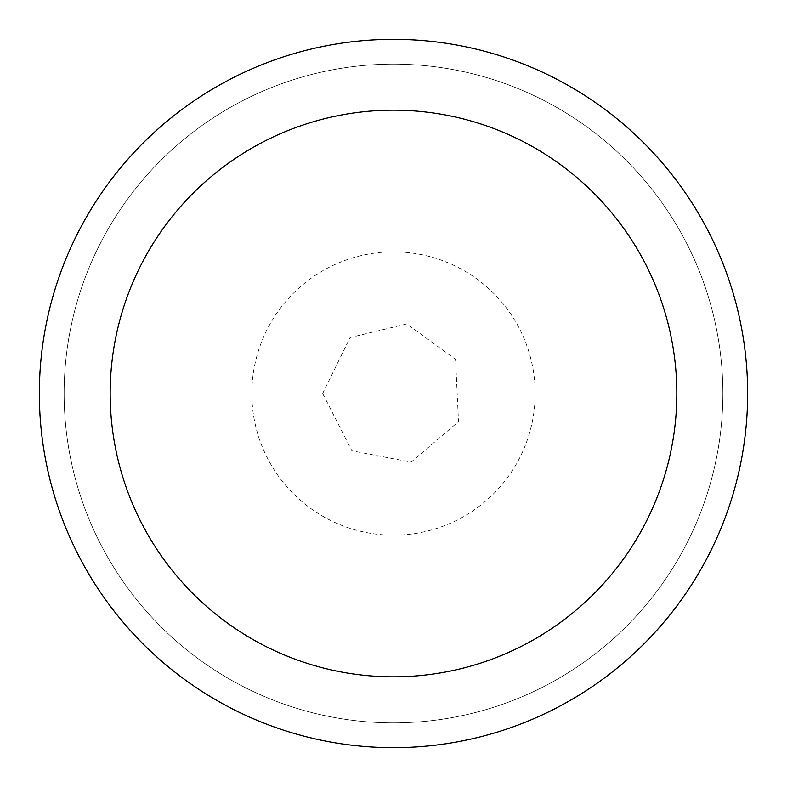 <?xml version="1.0" encoding="UTF-8"?>
<svg xmlns="http://www.w3.org/2000/svg" width="787" height="787" viewBox="0 0 787 787"><rect width="100%" height="100%" fill="white"/><g stroke="black" fill="none" stroke-linecap="round" stroke-linejoin="round"><path stroke-width="0.59" stroke-dasharray="3.94 2.95" d="M393.5 39.35A354.15 354.15 0 0 0 39.35 393.5A354.15 354.15 0 0 0 393.5 747.65A354.15 354.15 0 0 0 747.65 393.5A354.15 354.15 0 0 0 393.5 39.35A354.15 354.15 0 0 1 700.204 570.575A354.15 354.15 0 0 1 86.796 570.575A354.15 354.15 0 0 1 393.5 39.35A354.15 354.15 0 0 0 39.35 393.5A354.15 354.15 0 0 0 393.5 747.65A354.15 354.15 0 0 0 747.65 393.5A354.15 354.15 0 0 0 393.5 39.35M722.859 393.5A329.36 329.36 0 0 0 228.82 108.262A329.36 329.36 0 0 0 228.82 678.738A329.36 329.36 0 0 0 722.859 393.5A329.36 329.36 0 0 0 228.82 108.262A329.36 329.36 0 0 0 228.82 678.738A329.36 329.36 0 0 0 722.859 393.5M535.16 393.5A141.66 141.66 0 0 0 322.67 270.817A141.66 141.66 0 0 0 322.67 516.183A141.66 141.66 0 0 0 535.16 393.5M322.67 393.5L351.868 450.803L411.119 462.107L458.506 421.625L455.565 359.374L406.771 323.929L350.087 337.534L322.67 393.5"/><path stroke-width="1.18" d="M393.5 39.35A354.15 354.15 0 0 1 700.204 570.575A354.15 354.15 0 0 1 86.796 570.575A354.15 354.15 0 0 1 393.5 39.35M393.5 110.18A283.32 283.32 0 0 1 638.867 535.16A283.32 283.32 0 0 1 148.133 535.16A283.32 283.32 0 0 1 393.5 110.18"/></g></svg>
